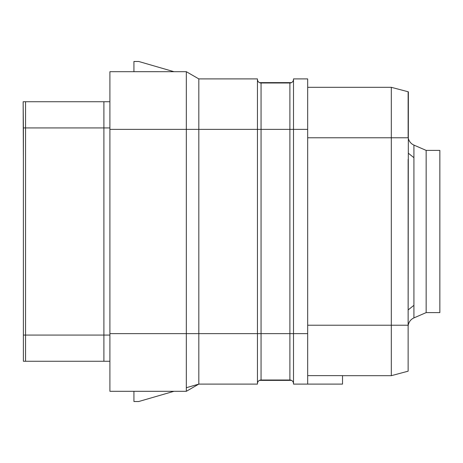 <?xml version="1.0" encoding="UTF-8"?>
<svg xmlns="http://www.w3.org/2000/svg" width="463" height="463" viewBox="0 0 463 463"><rect width="100%" height="100%" fill="white"/><g stroke="black" fill="none" stroke-linecap="round" stroke-linejoin="round"><path stroke-width="0.69" d="M307.681 375.632L342.522 375.632L342.522 384.099L307.681 384.099L307.681 78.901L293.501 78.901L293.501 333.632L307.681 333.632M307.681 325.223L408.129 325.223L408.129 371.181L391.304 375.684L342.522 375.684L391.304 375.684L391.304 87.316L408.372 91.819L408.129 326.728A9.613 9.613 0 0 1 413.922 317.907L426.151 312.606L439.85 312.606L439.85 150.394L426.151 150.394L426.151 312.606M257.451 383.619A3.606 3.606 0 0 1 261.057 380.013L289.896 380.013A3.606 3.606 0 0 1 293.501 383.619A3.606 3.606 0 0 0 289.896 380.013L289.896 333.632L293.501 333.632L293.501 384.099L307.681 384.099M293.501 79.381A3.606 3.606 0 0 1 289.896 82.987A3.606 3.606 0 0 0 293.501 79.381A3.606 3.606 0 0 1 291.464 82.628L259.488 82.628M261.057 380.013L261.057 333.632L289.896 333.632L289.896 82.987L261.057 82.987A3.606 3.606 0 0 1 257.451 79.381A3.606 3.606 0 0 0 261.057 82.987L261.057 129.368L257.451 129.368L257.451 384.099L198.818 384.099L198.818 333.632L186.329 333.632L186.329 129.368L109.905 129.368L109.905 71.696L186.329 71.696L133.934 71.69M291.464 380.372L259.488 380.372M307.681 129.368L261.057 129.368L261.057 333.632L198.818 333.632L198.818 129.368L257.451 129.368L257.451 78.901L198.818 78.901L186.329 71.696L186.329 129.368L198.818 129.368L198.818 78.901L186.329 71.696M173.961 71.696L138.738 61.481L133.934 61.481L133.934 71.696M185.808 71.696L173.955 71.696M186.329 387.716L198.818 384.099L186.329 391.304L186.329 333.632L109.905 333.632L109.905 129.368M109.905 333.632L109.905 391.304L186.329 391.304L198.818 384.099L186.329 391.304L133.934 391.31M133.934 391.304L133.934 401.519L138.738 401.519L173.961 391.304M185.808 391.304L173.955 391.304M23.393 127.927L23.393 361.267L25.552 361.267L25.552 127.927L23.393 127.927L23.15 101.733L23.393 159.405M109.905 361.267L25.552 361.267M23.393 101.733L109.905 101.733M426.151 150.394L413.922 145.093L413.922 317.907M408.372 138.408A9.613 9.613 0 0 0 413.922 145.093M408.129 325.223L408.129 159.405M408.129 326.728L408.129 309.944L413.922 305.32M307.681 137.777L408.129 137.777L408.129 91.819M307.681 87.316L391.304 87.316L307.681 87.316M25.552 101.733L25.552 127.927L109.905 127.927M103.897 101.733L103.897 335.073L109.905 335.073M103.897 361.267L103.897 335.073L23.393 335.073M413.922 157.68L408.372 153.247"/></g></svg>
